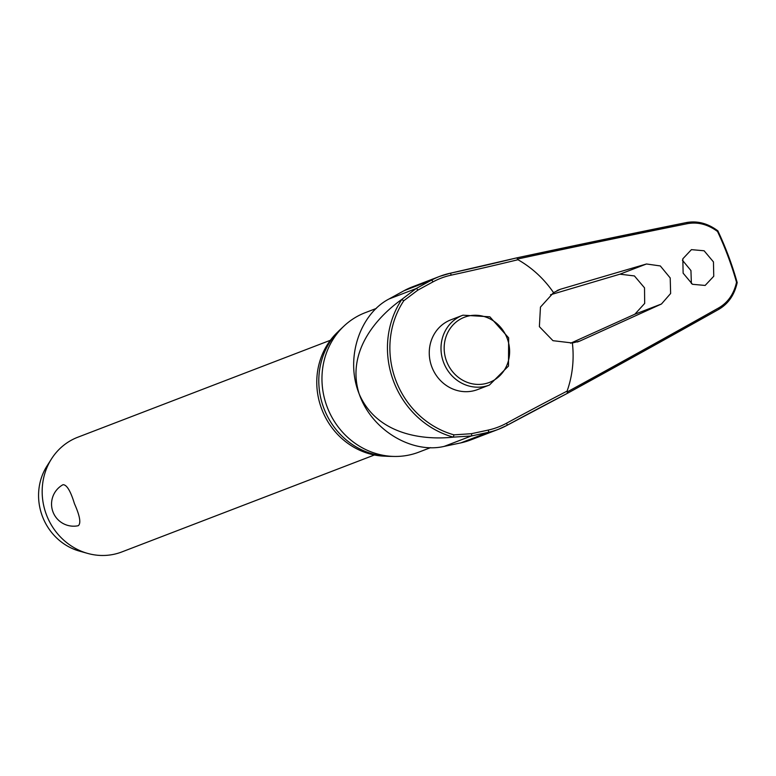 <?xml version="1.0" encoding="UTF-8"?>
<svg xmlns="http://www.w3.org/2000/svg" width="776" height="776" viewBox="0 0 776 776"><rect width="100%" height="100%" fill="white"/><g stroke="black" fill="none" stroke-linecap="round" stroke-linejoin="round"><path stroke-width="1.16" d="M507 425.355L567.46 393.286L567.091 391.123A154.317 7.013 -27.5 0 0 506.437 423.279A1.474 0.543 61.4 0 1 506.806 423.861A1.474 0.543 61.4 0 1 507 425.355A1.474 0.543 61.4 0 1 506.97 425.364A81.907 76.048 69 0 1 498.502 429.274L507 425.355A155.627 7.071 152.5 0 1 567.45 393.296A1195.389 54.349 -27.5 0 0 718.634 309.43C728.276 303.814 734.435 294.861 737.113 282.561L736.521 282.28C733.873 293.988 727.956 302.524 718.76 307.878A1196.864 54.417 152.5 0 1 567.091 392.006L567.091 391.123A104.585 97.107 -111 0 0 572.378 342.992L552.968 340.683L539.378 326.657L540.455 307.092L553.55 292.639L560.388 289.264A1199.075 31.68 -17.2 0 1 646.495 263.985L660.318 265.945L670.212 277.963L670.629 293.493L661.462 303.998A1199.075 23.329 156.2 0 1 579.759 341.091L572.378 342.992M432.872 281.94A1.474 0.543 -118.5 0 0 432.62 281.319A1.474 0.543 -118.5 0 0 431.427 280.204A155.627 6.994 -27.5 0 0 416.12 288.575L401.706 299.478L403.811 300.71L417.692 290.234A154.317 6.936 152.5 0 1 432.872 281.94A79.753 74.05 -111 0 1 451.06 275.179A154.317 8.08 166.5 0 0 517.961 259.727L517.379 259.058A1196.864 62.701 -13.5 0 1 687.284 223.692C697.74 221.742 707.819 224.342 717.519 231.471A304.667 282.881 -111 0 1 728.072 256.487A304.667 282.881 -111 0 1 736.521 282.28M717.519 231.471L717.79 230.879C707.673 223.323 697.139 220.568 686.168 222.615A1.474 0.834 78.6 0 1 686.226 222.596L516.826 257.855L517.961 259.727A104.585 97.107 -111 0 1 553.55 292.639M385.72 456.201A71.159 66.067 -111 0 1 321.594 408.739A71.159 66.067 -111 0 1 337.967 331.808M430.602 447.626L418.798 452.156A74.7 69.365 -111 0 1 394.344 456.443A74.7 69.365 -111 0 1 327.026 406.614A74.7 69.365 -111 0 1 344.214 325.852A74.7 69.365 -111 0 1 365.263 312.67L376.311 308.431M344.214 325.852L340.431 329.383A72.634 67.434 69 0 0 323.718 407.904A72.634 67.434 69 0 0 389.164 456.356L394.344 456.443M683.122 273.162L682.832 258.806L691.435 249.639L704.104 250.774L713.454 261.91L713.755 276.266L705.142 285.442L692.473 284.297L683.122 273.162M691.387 283.647L690.941 270.552L682.395 260.193M570.583 343.235L634.875 314.202L644.681 303.416L644.517 287.828L634.409 275.926L619.908 274.19L550.504 294.764M451.06 275.179A1.474 0.543 -102.3 0 0 450.963 274.5A1.474 0.543 -102.3 0 0 450.138 273.259A81.907 76.048 69 0 0 439.798 276.343L412.318 286.897A81.907 76.048 69 0 0 403.947 290.757L389.038 298.973C360.219 313.892 344.641 357.94 359.201 394.024C371.898 430.777 412.444 453.882 444.163 446.394L460.828 442.883A81.907 76.048 69 0 0 471.022 439.827L498.502 429.274A81.907 76.048 69 0 1 488.308 432.329L460.828 442.883M489.423 385.041L477.676 389.542A37.355 34.678 -111 0 1 431.786 366.776A37.355 34.678 -111 0 1 450.904 319.809L462.651 315.298A37.355 34.678 69 0 0 443.532 362.266A37.355 34.678 69 0 0 489.123 385.158A37.355 34.678 69 0 0 489.423 385.041L508.493 366.039L508.639 337.841L489.84 316.802L462.962 315.182A37.355 34.678 69 0 0 462.651 315.298L462.962 315.182M330.372 340.276L77.775 437.237A61.43 57.036 69 0 0 51.42 459.014A61.43 57.036 69 0 0 46.337 514.498A61.43 57.036 69 0 0 87.649 553.404A61.43 57.036 69 0 0 121.813 551.949L374.401 454.988M62.633 484.913L63.069 484.699C66.804 484.719 70.597 491.053 74.457 503.702C79.841 515.788 81.15 523.102 78.376 525.653L77.852 525.798A22.116 22.116 0 0 1 62.633 484.913M51.42 459.014L46.89 466.172A55.29 51.332 69 0 0 42.311 516.098A55.29 51.332 69 0 0 79.492 551.125L87.649 553.404M401.822 299.42A88.522 82.188 69 0 0 393.451 380.977A88.522 82.188 69 0 0 453.31 437.14L453.96 434.851A86.33 80.151 -111 0 1 395.731 380.124A86.33 80.151 -111 0 1 403.811 300.71M506.437 423.279A79.753 74.05 -111 0 1 488.259 430.069A154.317 8.002 -13.5 0 1 471.333 433.706L453.96 434.851M453.31 437.13L471.236 436.005A155.627 8.07 166.5 0 0 488.308 432.329A1.474 0.543 77.6 0 0 488.473 430.699A1.474 0.543 77.6 0 0 488.259 430.069M453.184 437.169C420.505 440.555 376.263 433.435 359.201 394.024C346.222 353.07 374.876 318.509 401.706 299.478M471.333 433.706A1.474 0.708 78.1 0 1 471.565 434.337A1.474 0.708 78.1 0 1 471.236 436.005L444.163 446.394M403.947 290.757L431.427 280.204A81.907 76.048 69 0 1 439.798 276.343L450.138 273.259A1.474 0.543 -102.3 0 0 450.109 273.268L516.826 257.855A155.627 8.148 -13.5 0 1 450.167 273.259M417.692 290.234A1.474 0.708 -118.9 0 0 417.449 289.603A1.474 0.708 -118.9 0 0 416.12 288.575L389.038 298.973M557.12 290.515L560.388 289.264M737.142 282.435A305.754 283.88 69 0 0 728.596 256.293A305.754 283.88 69 0 0 717.897 230.957M507.252 338.54A34.891 32.398 69 0 0 464.669 317.151A34.891 32.398 69 0 0 446.53 361.141A34.891 32.398 69 0 0 489.113 382.529A34.891 32.398 69 0 0 507.252 338.54M718.634 309.43A1.474 0.834 -119.3 0 0 718.673 309.411C728.354 303.765 734.523 294.802 737.2 282.522L728.635 256.284L717.907 230.879C707.809 223.313 697.246 220.568 686.226 222.596L686.226 222.596A1.474 0.834 78.6 0 1 687.284 223.692M686.168 222.615A1195.389 62.623 166.5 0 0 516.845 257.855M567.46 393.286L718.673 309.411A1.474 0.834 -119.3 0 0 718.76 307.878M634.875 314.202L661.462 303.998M577.334 342.022L579.759 341.091M646.495 263.985L619.908 274.19"/></g></svg>
